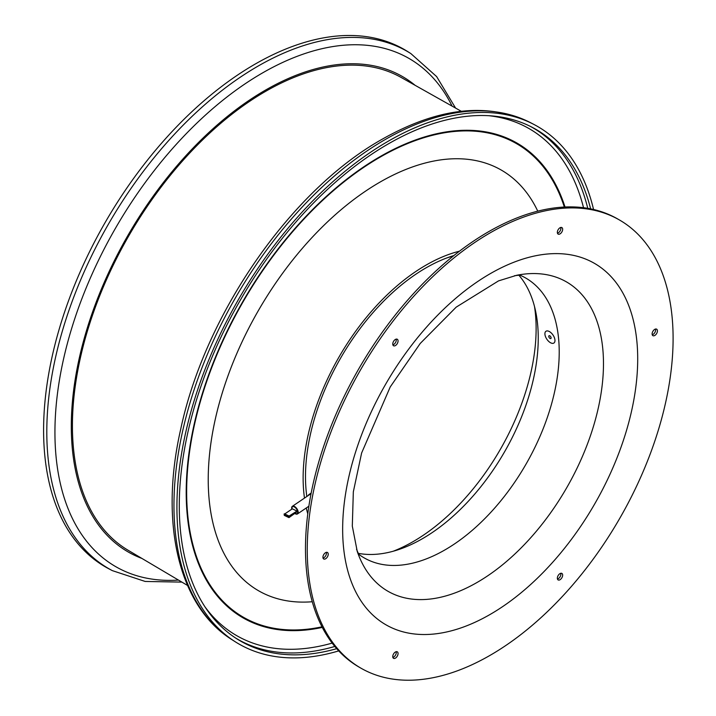 <?xml version="1.0" encoding="UTF-8"?>
<svg xmlns="http://www.w3.org/2000/svg" width="716" height="716" viewBox="0 0 716 716"><rect width="100%" height="100%" fill="white"/><g stroke="black" fill="none" stroke-linecap="round" stroke-linejoin="round"><path stroke-width="1.07" d="M43.595 430.173A298.76 172.493 120 0 0 109.199 568.987L112.376 570.643A298.608 172.404 -60 0 1 46.8 431.891A298.608 172.404 -60 0 1 257.939 66.176A298.608 172.404 -60 0 1 410.886 53.602L407.869 51.677A298.76 172.493 120 0 0 176.413 126.983A298.76 172.493 120 0 0 43.595 430.173M461.283 111.284L401.076 77.418A272.993 157.609 120 0 0 266.71 90.726A272.993 157.609 120 0 0 265.466 91.442A272.993 157.609 120 0 0 87.361 331.204A272.993 157.609 120 0 0 128.092 550.246L187.529 585.446M534.503 306.511A173.979 100.446 -60 0 1 413.105 541.627A173.979 100.446 -60 0 1 393.209 551.239M537.761 211.157A242.849 140.211 120 0 0 379.945 182.141A242.849 140.211 120 0 0 211.739 437.646A242.849 140.211 120 0 0 312.257 601.735M590.628 208.857A295.422 170.56 120 0 0 532.194 127.314A295.422 170.56 120 0 0 388.179 143.97A295.422 170.56 120 0 0 196.184 400.978A295.422 170.56 120 0 0 236.871 638.842A295.422 170.56 120 0 0 336.708 648.669M338.722 650.889A298.76 172.493 -60 0 1 235.152 641.706A298.76 172.493 -60 0 1 194.018 401.157A298.76 172.493 -60 0 1 388.179 141.249A298.76 172.493 -60 0 1 533.823 124.396A298.76 172.493 -60 0 1 593.564 209.493M453.863 255.558A170.381 98.369 120 0 0 425.975 267.882A170.381 98.369 120 0 0 306.833 496.501M308.65 506.364A170.381 98.369 120 0 0 308.766 506.874M304.479 498.103A173.728 100.303 -60 0 1 425.975 265.153A173.728 100.303 -60 0 1 459.457 251.191M307.782 513.909A173.728 100.303 -60 0 1 306.269 507.984M519.574 274.998A161.565 93.277 120 0 1 558.784 340.771A161.565 93.277 -60 0 1 489.404 513.855A161.565 93.277 -60 0 1 358.456 554.068M518.661 275.051L519.476 275.937A163.794 94.566 -60 0 1 537.805 326.693A163.794 94.566 -60 0 1 482.011 485.242A163.794 94.566 -60 0 1 359.217 553.513L358.045 553.244M453.273 256.033A166.407 96.069 120 0 0 446.489 258.073M619.528 220.027L617.756 219.006A258.7 149.367 120 0 0 411.091 296.245A258.7 149.367 120 0 0 306.171 566.669A258.7 149.367 120 0 0 359.056 667.088L360.828 668.109A258.7 149.367 -60 0 1 307.943 567.69A258.7 149.367 -60 0 1 412.864 297.265A258.7 149.367 -60 0 1 619.528 220.027A258.7 149.367 -60 0 1 672.405 320.446A258.7 149.367 -60 0 1 567.484 590.87A258.7 149.367 -60 0 1 360.828 668.109M326.344 552.349A3.759 2.166 -60 0 1 324.035 557.63A3.759 2.166 -60 0 1 323.032 558.086M396.172 339.124A3.759 2.166 -60 0 1 395.509 342.561A3.759 2.166 -60 0 1 392.86 344.861M560.771 227.464A3.759 2.166 -60 0 1 560.637 229.729A3.759 2.166 -60 0 1 557.46 233.201M655.543 329.029A3.759 2.166 -60 0 1 653.234 334.309A3.759 2.166 -60 0 1 652.231 334.766M396.172 651.694A3.759 2.166 -60 0 1 393.863 656.966A3.759 2.166 -60 0 1 392.86 657.431M560.771 573.292A3.759 2.166 -60 0 1 560.637 575.557A3.759 2.166 -60 0 1 557.46 579.029M637.142 344.378A208.633 120.449 120 0 0 477.321 281.791A208.633 120.449 120 0 0 343.215 543.766A208.633 120.449 120 0 0 503.035 606.345A208.633 120.449 120 0 0 637.142 344.378M325.35 552.806A3.759 2.166 120 0 0 323.086 556.117A3.759 2.166 120 0 0 323.704 558.981A3.759 2.166 120 0 0 325.807 558.65A3.759 2.166 120 0 0 328.071 555.339A3.759 2.166 120 0 0 327.454 552.475A3.759 2.166 120 0 0 325.35 552.806M397.577 339.482A3.759 2.166 120 0 0 397.282 339.25A3.759 2.166 120 0 0 393.702 341.138A3.759 2.166 120 0 0 393.227 345.515A3.759 2.166 120 0 0 393.531 345.756A3.759 2.166 120 0 0 397.111 343.868A3.759 2.166 120 0 0 397.577 339.482M562.409 230.749A3.759 2.166 120 0 0 561.881 227.59A3.759 2.166 120 0 0 557.594 230.937A3.759 2.166 120 0 0 558.122 234.096A3.759 2.166 120 0 0 562.409 230.749M655.006 335.33A3.759 2.166 120 0 0 657.27 332.018A3.759 2.166 120 0 0 656.653 329.163A3.759 2.166 120 0 0 654.54 329.494A3.759 2.166 120 0 0 652.276 332.806A3.759 2.166 120 0 0 652.894 335.661A3.759 2.166 120 0 0 655.006 335.33M395.169 652.151A3.759 2.166 120 0 0 392.914 655.462A3.759 2.166 120 0 0 393.531 658.326A3.759 2.166 120 0 0 395.635 657.986A3.759 2.166 120 0 0 397.899 654.675A3.759 2.166 120 0 0 397.282 651.82A3.759 2.166 120 0 0 395.169 652.151M557.594 576.765A3.759 2.166 120 0 0 558.122 579.924A3.759 2.166 120 0 0 562.409 576.577A3.759 2.166 120 0 0 561.881 573.418A3.759 2.166 120 0 0 557.594 576.765M602.997 351.234A178.588 103.104 120 0 0 516.692 275.275L498.542 280.878L456.199 307.137L420.229 343.456L390.229 386.944L361.625 452.986L353.328 491.847L352.308 526.108L357.248 551.427A178.588 103.104 -60 0 0 502.614 564.727A178.588 103.104 -60 0 0 602.997 351.234M308.211 495.57L308.453 495.114A5.003 2.631 55.8 0 1 308.927 494.577A5.003 2.631 55.8 0 1 310.887 494.559M544.921 334.247A7.097 3.723 55.8 0 1 549.494 331.624A7.097 3.723 55.8 0 1 554.954 340.037A7.097 3.723 55.8 0 1 550.371 342.66A7.097 3.723 55.8 0 1 544.921 334.247M549.834 335.84A1.665 0.877 -124.2 0 0 549.002 335.759A1.665 0.877 -124.2 0 0 548.895 337.039A1.665 0.877 -124.2 0 0 550.04 338.435A1.665 0.877 -124.2 0 0 550.873 338.516A1.665 0.877 -124.2 0 0 550.971 337.245A1.665 0.877 -124.2 0 0 549.834 335.84M296.97 511.072L297.077 511.752L289.013 517.596L288.808 516.236L296.97 511.072L292.307 508.825L284.753 513.945M289.049 516.075L284.467 513.811L284.341 515.35M452.1 106.12A293.381 169.379 120 0 0 262.387 73.014A293.381 169.379 120 0 0 261.447 73.56A293.381 169.379 120 0 0 59.321 380.805A293.381 169.379 120 0 0 178.463 580.076M141.965 558.453A274.434 158.451 -60 0 1 82.707 344.038A274.434 158.451 -60 0 1 265.359 90.189A274.434 158.451 -60 0 1 266.612 89.473A274.434 158.451 -60 0 1 415.128 85.32M321.985 626.822A273.36 157.824 -60 0 1 188.827 457.426A273.36 157.824 -60 0 1 379.059 157.744A273.36 157.824 120 0 1 379.945 157.234A273.36 157.824 -60 0 1 564.342 207.031M322.29 627.413A274.076 158.245 -60 0 1 188.344 457.918A274.076 158.245 -60 0 1 379.113 157.189A274.076 158.245 -60 0 1 379.999 156.679A274.076 158.245 -60 0 1 565.014 207.005M205.116 607.052A292.656 168.967 120 0 0 332.152 643.102M334.82 646.458A295.269 170.48 -60 0 1 235.394 637.884M530.628 126.517A295.269 170.48 -60 0 1 587.764 208.329M583.531 207.703A292.656 168.967 120 0 0 488.795 115.706M232.163 639.809C178.499 606.515 159.301 522.931 180.736 429.063C205.062 314.163 290.857 190.393 381.941 139.36C438.174 107.498 487.757 101.967 530.681 122.758A298.608 172.404 120 0 0 385.11 139.602A298.608 172.404 120 0 0 191.047 399.376A298.608 172.404 120 0 0 232.163 639.809L235.152 641.706M291.672 508.136A4.591 2.408 55.8 0 1 292.352 506.328A4.591 2.408 55.8 0 1 295.708 507.349A4.591 2.408 55.8 0 1 298.133 511.68A4.591 2.408 55.8 0 1 298.142 511.725A4.591 2.408 55.8 0 1 297.498 513.927A4.591 2.408 55.8 0 1 295.574 513.891M291.779 509.183A4.26 2.237 55.8 0 1 291.716 508.852A4.26 2.237 55.8 0 1 291.707 508.808A4.26 2.237 55.8 0 1 294.178 506.847A4.26 2.237 55.8 0 1 297.668 511.725A4.26 2.237 55.8 0 1 297.668 511.77A4.26 2.237 55.8 0 1 294.643 513.399M284.207 515.287L288.879 517.543M288.709 516.451L284.046 514.204M284.145 513.99L288.808 516.236M289.04 516.084L284.377 513.828M181.891 582.108L145.178 581.455L112.376 570.643M455.573 108.071L436.653 76.603L410.886 53.602M530.681 122.758L533.823 124.396M356.532 549.262L358.877 554.793M520.416 274.998L514.455 275.741M308.927 494.577L311.174 493.055M308.865 506.221L297.498 513.927L294.58 513.444M310.028 494.335L292.352 506.328L291.716 509.219M284.252 515.359L288.924 517.605M284.467 513.811L289.139 516.066"/></g></svg>
